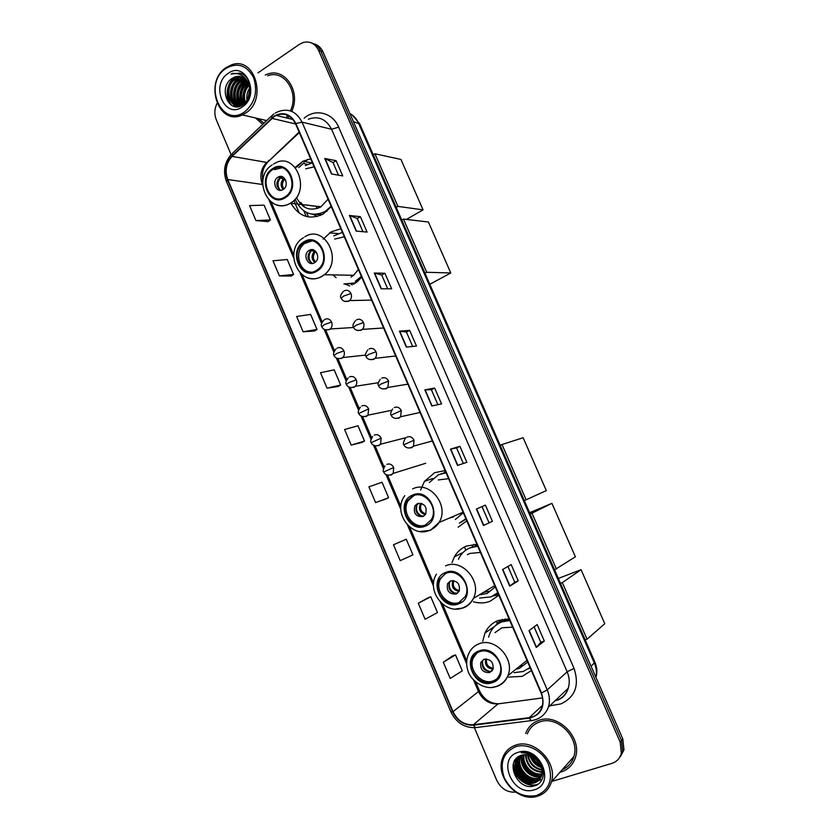 <?xml version="1.0" encoding="UTF-8"?>
<svg xmlns="http://www.w3.org/2000/svg" width="839" height="839" viewBox="0 0 839 839"><rect width="100%" height="100%" fill="white"/><g stroke="black" fill="none" stroke-linecap="round" stroke-linejoin="round"><path stroke-width="1.26" d="M509.095 618.962L498.261 620.461C492.231 622.842 487.805 627.016 484.994 632.984L482.719 641.185M508.507 677.136L522.298 676.328L531.36 670.571M502.288 619.329L501.177 621.259M476.898 544.291L466.264 546.116C461.146 548.307 457.192 551.884 454.381 556.844L452.011 562.57M473.469 601.794C479.184 603.451 484.69 603.293 490.007 601.29L498.88 595.26M473.899 544.322L471.875 546.997M445.089 470.543L434.665 472.693L424.482 481.366L420.601 490.06M445.415 471.287L443.789 472.965M340.812 228.764L331.048 231.91L323.141 239.178M350.922 284.127L352.296 284.872M310.661 158.844L302.869 161.245L295.213 167.36M290.766 202.996C298.894 216.693 309.748 220.353 323.33 213.955L331.248 206.572M319.355 214.962L320.173 215.55M353.565 284.211L357.393 281.568L361.651 277.069M458.115 527.186L466.809 520.893M536.761 757.9L538.554 759.756M265.869 120.365L266.529 120.743L265.869 120.365M620.64 756.243L623.954 749.909L622.79 738.907L322.994 51.871C321.054 47.655 318.107 45.012 314.132 43.922M551.821 781.445L611.841 763.396C616.822 761.749 620 758.351 621.363 753.181L620.189 742.106L318.526 50.298L320.771 51.085C318.83 46.858 315.863 44.194 311.888 43.104C315.863 44.194 318.83 46.858 320.771 51.085L621.5 740.501L320.771 51.085L322.994 51.871M619.329 757.89L622.664 751.545L621.5 740.501L622.664 751.545L619.329 757.89M298.778 167.59L303.959 162.797M305.186 161.675L307.672 159.4M308.479 216.965L306.571 212.519M303.854 210.935L306.235 216.483M301.809 162.399L296.618 167.213M255.486 117.963L262.775 124.329L255.486 117.963M539.037 720.313C532.566 722.589 528.119 726.983 525.686 733.496C528.119 726.983 532.566 722.589 539.037 720.313C557.809 712.972 582.224 737.355 575.491 757.229C582.224 737.355 557.809 712.972 539.037 720.313M559.98 772.247L561.228 771.901C568.412 769.541 573.163 764.654 575.491 757.229C573.163 764.654 568.412 769.541 561.228 771.901L559.98 772.247M529.031 753.38L529.357 754.03L529.031 753.38M531.265 757.239L541.082 766.762L531.265 757.239M274.248 116.516L276.188 115.425C284.536 112.332 290.986 115.121 295.538 123.763L541.082 693.108C543.064 697.88 543.368 702.516 541.994 707.015C539.802 713.108 535.555 716.653 529.262 717.66L473.395 724.728C464.355 725.127 457.57 720.764 453.05 711.661L227.768 179.536C224.674 170.716 226.121 162.997 232.088 156.39L274.248 116.516M274.07 116.107L231.868 156.033C225.743 162.808 224.265 170.705 227.432 179.756L452.661 711.797C457.297 721.131 464.25 725.588 473.511 725.19L529.388 718.132C541.47 714.818 545.507 706.428 541.501 692.972L295.894 123.532C290.525 113.789 283.257 111.314 274.07 116.107M534.097 626.869L540.798 642.338L536.247 647.446L544.322 641.048L537.18 624.573L528.99 630.676L536.247 647.446M540.788 642.328L544.322 641.048M507.931 566.44L514.768 582.245L509.745 586.157L518.24 580.871L511.171 564.563L502.561 569.555L509.745 586.157M514.768 582.235L518.24 580.871M492.42 521.302L483.495 525.487L492.42 521.302L485.424 505.151L476.384 509.042L483.495 525.487M457.517 465.425L466.862 462.31L459.929 446.327L450.48 449.148L457.517 465.425M463.338 463.485L456.573 447.869L450.48 449.148M456.584 447.869L459.929 446.327M331.457 173.956L342.732 175.907L336.124 160.679L324.756 158.466L331.457 173.956M338.484 175.173L333.02 162.567L324.756 158.466M333.041 162.598L336.124 160.679M356.176 231.092L367.073 232.078L360.413 216.703L349.412 215.455L356.176 231.092M362.962 231.711L357.257 218.518L349.412 215.455M357.267 218.549L360.413 216.703M381.137 288.805L391.656 288.794L384.923 273.273L374.299 273.011L381.137 288.805M387.691 288.805L381.724 275.024L374.299 273.011M381.735 275.045L384.923 273.273M406.338 347.094L416.48 346.067L409.684 330.388L399.448 331.143L406.338 347.094M412.662 346.455L406.433 332.076L399.448 331.143M406.443 332.097L409.684 330.388M431.802 405.961L441.545 403.905L434.686 388.069L424.838 389.852L431.802 405.961M437.874 404.681L431.382 389.684L424.838 389.852M431.382 389.695L434.686 388.069M287.525 118.163L288.868 116.411L287.525 118.163M291.699 111.377C301.232 91.923 285.019 67.204 267.515 74.126L265.271 75.028L267.515 74.126C285.019 67.204 301.232 91.923 291.699 111.377M318.526 50.298C315.107 43.555 310.031 40.943 303.298 42.453L299.355 44.362L257.961 72.878M217.007 103.47C214.417 108.881 214.186 114.324 216.305 119.788L231.092 154.617M474.413 727.717L496.698 780.207C500.935 788.618 507.259 792.603 515.639 792.163M403.601 540.389L393.481 544.752L400.213 560.641L412.935 554.883L406.275 539.236L403.496 540.431M428.026 597.85L418.283 603.21L425.09 619.255L437.486 612.585L430.774 596.791L427.932 597.882M452.703 655.857L443.328 662.244L450.197 678.447L462.289 670.854L455.504 654.902L452.599 655.888M338.138 386.485L327.042 388.163L340.655 385.028L334.184 369.831L320.488 372.736L327.042 388.163M303.11 331.772L317.016 329.475L310.608 314.426L296.628 316.481L303.11 331.772L314.541 330.996M279.418 275.916L293.598 274.447L287.242 259.534L272.99 260.772L279.418 275.916L291.175 276.052M255.937 220.584L270.399 219.933L264.107 205.156L249.571 205.586L255.937 220.584L268.029 221.632M385.971 498.953L375.589 502.592L388.614 497.726L382.018 482.226L368.908 486.851L375.589 502.592M351.195 445.1L364.514 441.104L357.991 425.761L344.588 429.516L351.195 445.1L361.934 442.436M489.001 522.739L482.026 506.62M364.514 441.104L361.84 442.478M340.655 385.028L338.033 386.506M317.016 329.475L314.447 331.048M293.598 274.447L291.091 276.115M270.399 219.933L267.945 221.685M388.614 497.726L385.877 498.995M393.481 544.752L406.275 539.236M418.283 603.21L430.774 596.791M443.328 662.244L455.504 654.902M307.651 164.329L303.173 163.521M244.495 111.965C255.004 103.071 258.024 91.587 253.556 77.503C246.666 65.127 237.437 62.096 225.89 68.431C202.388 83.606 221.496 128.671 244.495 111.965M245.565 113.129C267.966 99.673 254.647 55.322 231.176 65.002L226.111 67.613C203.374 82.117 218.591 126.699 242.335 114.912L245.565 113.129M285.9 117.775L287.337 116.034M290.367 110.884C299.513 92.626 284.264 69.176 267.746 75.751M247.033 100.491C246.247 96.086 247.148 91.891 249.728 87.927M247.631 99.547L249.875 89.102M244.904 102.903C242.45 96.107 243.761 90.004 248.847 84.592M245.418 102.431C243.394 96.149 244.621 90.444 249.089 85.305M242.985 104.298C238.769 95.929 240.258 88.64 247.463 82.411L247.757 82.232M243.457 104.005C239.66 95.856 241.181 88.766 248.04 82.757M241.601 105.515C235.109 100.124 236.504 86.26 244.338 81.551L246.551 80.418M241.622 104.959C236.231 96.537 237.395 88.808 245.124 81.771L246.865 80.827M240.311 106.071C232.204 102.232 232.309 85.893 241.192 80.68L245.25 79.002M240.594 105.966C232.906 101.687 233.368 85.966 241.978 80.901L245.586 79.327C237.101 86.323 235.056 94.922 239.44 105.116M239.765 106.249C229.655 104.99 227.83 85.746 238.014 79.799L243.855 77.912M238.182 105.63C229.855 102.012 229.771 85.316 238.811 80.02L244.212 78.163M248.396 83.543C245.313 77.44 240.835 75.227 234.962 76.884L232.382 78.237C217.144 87.266 229.016 114.943 242.838 104.812C253.084 98.761 252.56 78.478 241.894 73.738L232.665 73.339L231.029 74.063C238.895 72.227 244.673 75.384 248.396 83.543C251.301 91.745 249.823 98.457 243.971 103.658L242.041 104.781C229.299 111.115 221.832 86.606 234.805 78.908L237.489 77.597L242.387 77.104M242.01 105.305C229.477 110.255 223.122 86.511 235.612 79.128L238.297 77.817L242.765 77.282M232.382 78.237L234.962 76.884M228.04 73.475C209.939 85.096 224.684 119.788 242.324 106.889C260.835 95.405 245.638 60.041 228.04 73.475M257.867 118.509L264.023 123.134M231.029 74.063L240.174 73.087M231.868 105.441C224.506 98.079 227.023 81.719 236.388 76.475M235.444 106.616L233.567 104.319M233.148 103.637C228.607 92.772 230.935 83.91 240.143 77.052M237.919 106.637L236.734 105.064M236.304 104.382C231.805 93.58 234.123 84.77 243.279 77.954M241.989 104.802C238.538 95.877 240.269 88.032 247.18 81.268M244.243 103.459C242.177 96.265 243.593 89.71 248.501 83.774M231.186 105.053C224.349 97.691 226.561 82.316 235.392 76.737M235.098 106.563L232.99 103.931M232.445 102.998C228.344 92.468 230.662 83.848 239.388 77.136M237.636 106.658L236.158 104.686M235.602 103.732C231.648 93.989 233.599 85.651 241.454 78.719L242.534 78.037M238.737 104.466C234.826 94.797 236.766 86.511 244.558 79.632M243.855 79.38L245.355 79.107M241.705 104.917C238.087 95.814 239.849 87.833 246.991 81.005M243.96 103.669C241.716 96.233 243.184 89.49 248.344 83.428M249.372 95.289L249.676 93.842M273.042 169.363C257.856 178.204 270.085 206.918 284.851 196.976L284.893 196.945C299.942 188.439 288.396 159.819 273.661 168.996L273.042 169.363M295.055 199.21C301.841 213.358 311.867 217.458 325.133 211.512L331.132 206.3M312.36 162.787L305.354 165.587M296.44 197.396C302.103 208.596 310.231 211.764 320.823 206.918L328.049 199.158M314.122 166.877L305.721 168.796M281.914 167.79L274.584 169.614M277.856 177.26C271.112 181.14 276.471 193.882 283.026 189.541L283.089 189.499C289.801 185.702 284.599 172.97 278.045 177.144L277.856 177.26M282.428 176.777L279.985 177.585C275.601 182.357 275.863 186.594 280.761 190.296M306.099 204.957L309.622 205.387M313.629 206.048L305.962 204.936M317.278 216.514L313.566 214.553M304.977 207.422L300.677 202.335M315.684 206.3L317.656 208.418M277.248 186.499L278.118 179.42M279.502 177.365L283.582 177.407M280.1 189.992C277.185 185.922 277.3 181.885 280.446 177.878L285.7 180.154M423.066 209.855L397.917 206.384L374.928 153.778L400.948 159.452L423.066 209.855L406.443 219.43M397.917 206.384L396.228 207.369M373.261 154.796L374.928 153.778M304.347 242.555L303.257 243.279C289.13 252.78 301.925 279.628 316.303 270.515L318.023 269.329C331.615 259.293 318.275 233.326 304.347 242.555M311.93 240.971L304.735 243.383C293.965 250.536 298.474 271.71 310.86 272.119M356.533 281.432L360.141 278.905M355.233 281.422L361.357 276.388M342.364 232.351L333.775 235.874M350.996 277.038L353.555 275.297L358.389 269.497M344.294 236.818L334.656 239.073M353.848 283.509L354.436 283.697M309.14 250.389L308.574 250.767C302.376 255.046 308.112 266.844 314.436 262.796L315.128 262.324C321.222 257.94 315.37 246.309 309.14 250.389M313.115 249.823L310.629 250.882C306.592 256.105 307.263 260.289 312.643 263.446M349.758 285.921L345.091 284.106M336.061 277.688L332.915 274.877M308.196 258.737L308.353 254.112M311.605 263.079C308.186 258.926 308.165 254.741 311.542 250.536L316.502 252.35M450.774 272.958L426.715 272.287L403.465 219.084L428.414 222.01L450.774 272.958L429.83 284.285M426.715 272.287L424.995 273.231M401.776 220.059L403.465 219.084M412.725 495.996L407.135 500.862C398.882 512.377 412.851 531.307 425.205 525.183L431.246 519.761C438.986 507.973 424.691 489.756 412.725 495.996M413.994 495.534L408.415 500.39C400.423 511.538 413.386 530.08 425.698 524.952M460.422 522.655L466.044 519.131M445.981 472.598L440.999 473.783M459.311 523.148L465.886 518.754M446.096 472.881L438.472 474.748L429.337 482.551M455.346 519.509L463.285 512.734M448.603 478.681L438.325 479.95M417.455 503.61L414.917 505.833C413.092 513.342 415.777 516.918 422.992 516.551L425.614 514.213C427.324 506.704 424.597 503.169 417.455 503.61M418.661 503.232L416.689 505.162C414.728 511.895 417.056 515.566 423.685 516.184M450.889 517.432L451.413 517.223M453.448 516.96L449.41 518.062M421.755 516.268C416.983 513.604 415.452 509.672 417.182 504.48M526.158 499.813L501.995 444.523L523.127 437.738L546.325 490.595L524.323 500.6M500.18 445.341L501.995 444.523M445.824 573.383L439.353 579.33C432.473 590.929 446.484 608.38 458.472 602.958L465.33 596.466C471.738 584.647 457.423 567.856 445.824 573.383M445.352 573.582L440.569 578.69C433.7 590.257 447.69 607.667 459.646 602.255L460.852 601.71M495.052 594.799L497.842 592.858M477.527 545.749L469.148 548.224M479.593 598.071L491.056 596.875L497.758 592.67M477.737 546.231L469.955 547.867C465.362 549.818 461.817 553.027 459.311 557.484L458.409 559.298M480.265 594.662L487.176 593.456L495.283 586.933M480.411 552.45L469.934 553.415L467.449 554.684M484.176 592.303L489.913 591.138M476.94 544.385L475.021 546.105M450.533 580.934L447.607 583.64C446.317 590.897 449.159 594.369 456.143 594.043L459.132 591.233C460.317 583.975 457.444 580.536 450.533 580.934M450.837 580.819L449.284 582.717C447.974 589.848 450.753 593.33 457.633 593.152M497.108 593.834L498.209 593.697M498.702 594.841L493.133 595.931M481.534 594.652L480.516 594.505M455.766 593.488C450.606 591.464 448.54 587.709 449.568 582.245M529.608 512.702L551.926 503.348L575.397 556.792L554.569 569.828M465.823 550.143L464.46 546.965M556.435 569.094L531.989 513.164L551.926 503.348M530.143 513.929L531.989 513.164M479.352 651.788C476.049 653.057 473.657 655.353 472.168 658.678C466.463 670.235 480.474 686.533 492.168 681.75C495.702 680.439 498.209 677.975 499.698 674.346C504.963 662.59 490.689 646.89 479.352 651.788M477.045 652.931L473.322 657.849C467.617 669.386 481.607 685.652 493.28 680.869L496.269 679.328M509.472 619.811L502.855 621.185L497.915 623.849M514.013 672.679L523.19 671.504L530.038 667.508M509.755 620.493L501.827 621.888C496.426 624.017 492.472 627.75 489.966 633.109L488.571 637.105M516.006 669.165L519.393 668.326L527.689 662.055M512.629 627.142L501.942 627.782L494.979 632.637M519.729 666.166L521.963 665.547M505.277 618.941L503.652 620.902M484.04 659.265L480.81 662.38C479.971 669.417 482.939 672.805 489.724 672.553L493.017 669.333C493.762 662.296 490.763 658.94 484.04 659.265M483.516 659.485L482.394 661.216C481.555 668.232 484.512 671.609 491.276 671.347L491.948 671.064M530.363 668.253L528.549 668.693M495.629 625.537L497.642 622.8L500.883 620.587L501.502 622.014M516.897 669.008L516.184 669.019M490.291 671.599C484.785 670.225 482.194 666.669 482.519 660.933M491.937 671.074L493.374 668.096M558.334 578.459L581.06 569.681L604.783 623.723L587.059 639.192L585.161 639.863M497.286 623.283L496.415 621.248M587.059 639.192L562.329 582.602L581.06 569.681M560.462 583.315L562.329 582.602M536.572 795.54C549.367 789.981 553.31 779.525 548.402 764.193C542.812 750.968 527.385 742.819 515.712 746.7C503.222 752.457 499.404 762.829 504.26 777.816C511.811 791.995 522.582 797.91 536.572 795.54M537.474 796.211C544.48 793.967 549.115 789.205 551.38 781.938C557.977 762.41 534.034 738.089 515.649 745.158C509.304 747.339 504.952 751.639 502.592 758.057C494.874 777.113 518.166 802.923 537.474 796.211M562.256 769.678C568.066 767.203 571.946 762.829 573.876 756.568C580.231 737.953 557.358 715.038 539.729 721.918C533.803 723.994 529.671 727.979 527.343 733.873M540.054 764.025L533.3 756.872M539.278 762.703L534.548 757.69M541.533 767.591C535.722 765.682 531.863 761.592 529.954 755.341M541.281 766.836C536.131 764.895 532.597 761.151 530.668 755.593M542.078 770.181C533.919 768.65 529.052 763.511 527.49 754.764M541.994 769.583C534.391 767.926 529.745 763.018 528.056 754.859M542.183 772.341C531.957 771.461 526.368 765.546 525.413 754.618M542.183 771.828C532.461 770.768 527.028 765.032 525.906 754.618M541.984 774.219C532.524 776.914 521.187 764.969 523.599 754.754M542.057 773.768C532.775 775.981 522.078 764.675 524.039 754.701M541.575 775.886L540.484 776.264C530.332 779.767 517.862 765.671 521.973 755.121M541.7 775.488L540.987 775.718C531.003 779.148 518.659 765.546 522.361 755.006M540.977 777.386L538.47 778.456C528.171 782 515.597 767.549 519.97 756.956L520.537 755.603M541.145 777.029L538.974 777.91C528.685 781.445 516.121 767.024 520.495 756.432L520.883 755.467M540.201 778.728L536.436 780.669C526.105 784.213 513.478 769.699 517.873 759.054L519.31 756.17M540.41 778.403L536.95 780.113C526.619 783.657 514.013 769.153 518.397 758.529L519.593 756.023M540.673 765.336C536.184 756.967 529.881 753.579 521.774 755.184C503.578 759.903 517.055 791.355 533.971 785.975C546.493 783.448 546.598 763.511 534.16 755.824C529.923 753.118 525.602 752.111 521.218 752.803C530.332 752.73 536.824 756.904 540.673 765.336C542.256 768.933 542.602 772.31 541.7 775.467C540.473 779.337 538.03 781.812 534.38 782.902C524.018 786.458 511.339 771.859 515.744 761.183L518.523 756.642M539.508 779.63L534.894 782.347C524.543 785.891 511.874 771.314 516.279 760.648L518.638 756.568M518.124 752.363C496.248 758.309 512.755 797.165 534.139 789.835C556.54 784.171 539.467 744.455 518.124 752.363M528.276 753.17L528.528 753.726M529.21 755.121L530.772 757.764M540.715 767.328L541.606 767.842M542.351 768.241L543.127 768.618M538.135 784.077C527.647 788.534 512.702 776.662 513.416 763.616M533.531 782.64C523.484 780.627 517.516 774.25 515.607 763.521M515.534 761.854L515.733 759.138M541.984 779.704L538.753 780.438M538.607 780.459L536.939 780.511M535.513 780.427C525.56 778.414 519.635 772.09 517.715 761.476M517.632 759.788L517.82 757.124M539.414 776.044C529.65 774.051 523.809 767.842 521.879 757.439M540.725 765.451C536.929 763.354 533.992 760.249 531.916 756.128M537.495 784.496C527.238 788.408 513.048 777.365 513.153 764.675M532.209 782.766C523.232 780.564 517.663 774.649 515.492 765.042M515.282 762.829L515.45 759.494M534.17 780.543C525.298 778.34 519.781 772.499 517.611 763.008M538.061 776.148C529.399 773.967 523.976 768.241 521.795 758.991M540.945 765.955C536.771 763.784 533.604 760.438 531.444 755.908M595.91 677.314C596.917 672.626 596.414 667.917 594.39 663.177L358.452 122.966C356.533 118.687 353.68 115.551 349.905 113.559M353.439 121.655L359.763 123.899L594.924 662.212C597.064 667.236 597.41 672.312 595.973 677.451M622.79 738.907L620.189 742.106M594.924 662.212L591.107 666.292M299.313 213.2L293.87 200.49M304.169 118.163C315.338 108.262 332.726 112.615 338.662 127.161L574.033 668.389L567.143 671.808L331.573 129.258C326.151 119.002 318.411 115.656 308.364 119.201M574.033 668.389C579.613 685.411 575.176 697.261 560.704 703.942L549.776 705.809M555.103 700.743L556.488 700.345C562.277 698.279 566.199 694.252 568.244 688.253C569.87 682.904 569.503 677.419 567.143 671.808L547.238 689.899C549.692 695.793 550.09 701.519 548.412 707.109L568.244 688.253C566.461 694.136 562.906 698.09 557.578 700.114M273.944 113.936L272.13 115.383L271.679 118.016M231.47 154.24C224.464 162.221 222.796 171.324 226.478 181.56L227.432 179.756M452.661 711.797L450.91 711.902C456.217 722.694 464.376 727.937 475.377 727.644L476.762 727.465M473.511 725.19L475.377 727.644L532.419 720.491M271.217 116.254L232.455 153.317L231.868 156.033M529.388 718.132L531.181 720.649C539.477 719.516 545.224 715.006 548.412 707.109M541.501 692.972L547.238 689.899L302.019 122.127L295.894 123.532M275.255 113.087L278.034 111.681C288.396 107.937 296.398 111.419 302.019 122.127L331.573 129.258L338.662 127.161M453.05 711.661L478.492 691.567C482.824 700.219 489.347 704.32 498.041 703.869L542.529 697.912M473.395 724.728L498.041 703.869L500.212 703.575M529.262 717.66L542.434 705.368M271.92 118.372L295.632 123.983M232.088 156.39L266.645 162.399C260.835 168.681 259.419 176.033 262.376 184.465L262.638 185.083M299.114 132.059L267.347 162.451C264.411 166.919 261.422 169.709 262.764 181.318M227.768 179.536L262.628 184.507M269.12 200.28L293.619 257.751M300.142 273.074L321.599 323.424M324.064 329.213L333.859 352.191M336.324 357.97L346.171 381.084M348.636 386.873L358.547 410.124M361.022 415.924L370.985 439.3M373.46 445.121L383.475 468.623M385.961 474.465L400.79 509.242M407.555 525.12L433.501 586.01M440.36 602.098L466.631 663.754M473.595 680.083L478.492 691.567L479.331 690.476C483.589 699.16 490.039 703.596 498.681 703.785M268.92 160.27L267.347 162.451L299.334 132.562M432.085 405.908L425.121 389.82M406.632 347.063L399.752 331.143M381.441 288.805L374.624 273.053M356.491 231.124L349.737 215.529M331.783 174.009L325.102 158.581M457.79 465.33L450.753 449.075M483.757 525.361L476.646 508.937M509.976 586L502.802 569.408M536.478 647.247L529.231 630.498M264.369 120.019L266.12 121.131M285.187 197.742C301.526 188.523 288.28 157.711 272.717 168.597C256.703 177.931 269.592 208.229 285.187 197.742M273.514 164.014L274.699 163.395C295.506 150.684 311.762 190.904 290.64 203.08L290.388 203.237C284.893 206.415 279.397 206.572 273.933 203.72M311.877 214.186L322.375 214.49M283.11 189.488C280.52 186.258 280.467 182.912 282.963 179.441M283.897 188.901C281.883 185.88 281.956 182.892 284.127 179.913M316.639 271.301C333.324 262.597 319.921 231.386 304.022 241.779C287.651 250.62 300.708 281.296 316.639 271.301M304.767 236.839C324.431 223.709 343.55 260.3 324.389 274.71L321.757 276.534C316.597 279.335 311.384 279.523 306.12 277.122M343.959 284.002L355.652 282.9M314.824 262.555C311.51 259.324 311.238 255.78 313.985 251.899M315.548 261.967C312.821 258.894 312.674 255.664 315.118 252.277M425.562 525.99C443.485 519.131 429.474 486.547 412.379 495.178C394.812 502.204 408.436 534.223 425.562 525.99M412.62 488.906C429.505 480.023 449.914 505.644 439.07 522.466L430.355 530.342L420.003 531.496M425.289 514.706C419.521 512.545 418.042 508.728 420.842 503.232M425.761 513.961C420.979 512.105 419.521 508.749 421.367 503.903L421.681 503.463M458.818 603.776C477.129 597.504 462.939 564.479 445.478 572.565C427.523 579.025 441.324 611.453 458.818 603.776M445.561 565.874C461.932 557.977 482.341 581.605 473.395 598.459C471.224 602.937 467.931 606.062 463.516 607.845M463.086 608.002L455.682 609.03M492.902 596.047L498.041 593.33M459.038 591.432C453.008 590.037 451.004 586.409 453.018 580.536M459.394 590.625C454.245 589.282 452.378 586.021 453.784 580.84L453.889 580.651M492.524 682.589C511.224 676.905 496.845 643.44 478.996 650.959C460.663 656.832 474.643 689.679 492.524 682.589M526.955 660.356L507.92 675.668C505.435 681.132 501.428 684.771 495.912 686.585C485.32 690.759 471.036 681.048 468.131 671.326C465.96 665.054 466.19 659.097 468.812 653.466C470.931 648.841 474.297 645.631 478.922 643.838C494.916 636.832 515.272 658.919 507.92 675.668C505.812 680.922 502.215 684.488 497.108 686.365M496.248 686.638L492.189 687.351M528.192 668.956L530.154 667.781M492.619 669.134C486.819 668.106 484.512 664.708 485.708 658.93M493.227 668.211C488.015 667.32 485.802 664.236 486.599 658.951M344.357 301.285L348.688 301.264L349.653 300.561C351.52 298.579 351.961 296.23 350.985 293.514C349.339 290.504 347.084 289.602 344.2 290.818M350.985 293.514L343.633 296.073L341.137 298.306C339.805 296.891 340.529 294.604 343.319 291.448M356.921 330.325L361.148 330.283L362.333 329.381C364.032 327.43 364.42 325.154 363.465 322.564C361.819 319.523 359.543 318.6 356.638 319.785M363.465 322.564L356.124 325.196L353.576 327.304C352.296 326.077 352.957 323.844 355.537 320.603M369.569 359.512L373.659 359.438L375.054 358.347C376.617 356.418 376.931 354.215 376.008 351.751C374.351 348.699 372.065 347.745 369.139 348.898M376.008 351.751L368.678 354.457L366.066 356.449C364.871 355.39 365.447 353.209 367.818 349.905M382.29 388.845L386.244 388.74L387.828 387.461L388.614 381.084C386.947 378.011 384.64 377.036 381.693 378.148M388.614 381.084L381.294 383.863L378.63 385.73C377.456 384.923 377.98 382.804 380.182 379.354M395.106 418.325L398.882 418.2L400.654 416.721L401.283 410.565C399.616 407.481 397.287 406.464 394.309 407.544M401.283 410.565L391.247 415.169C390.135 414.497 390.586 412.421 392.61 408.939M407.985 447.963L411.592 447.795L413.533 446.138L414.026 440.202C412.337 437.088 409.998 436.049 406.999 437.088M414.026 440.202L403.926 444.743C402.856 444.334 403.255 442.31 405.122 438.671M325.312 329.758L329.349 329.675L330.346 328.951C332.129 327.011 332.548 324.714 331.583 322.061C329.979 319.061 327.755 318.149 324.934 319.323M331.583 322.061L324.274 324.651L321.882 326.717C320.561 325.469 321.274 323.225 324.011 319.984M337.708 358.557L341.62 358.452L342.826 357.55C344.462 355.631 344.819 353.408 343.885 350.87C342.27 347.849 340.036 346.916 337.184 348.049M343.885 350.87L336.586 353.534L334.132 355.484C332.873 354.373 333.513 352.181 336.061 348.888M359.165 408.572L350.178 387.503L353.964 387.366L355.348 386.286C356.858 384.398 357.152 382.238 356.25 379.815C354.624 376.784 352.37 375.809 349.496 376.91M356.25 379.815L348.961 382.553L346.444 384.377C345.238 383.517 345.815 381.367 348.185 377.928M362.731 416.584L366.36 416.427L367.933 415.169L368.678 408.897C367.031 405.845 364.766 404.859 361.871 405.919M368.678 408.897L358.819 413.428C357.655 412.704 358.18 410.596 360.371 407.114M375.358 445.813L378.819 445.635L380.549 444.198L381.158 438.136C379.511 435.063 377.225 434.046 374.309 435.074M381.158 438.136L371.258 442.614C370.135 442.153 370.597 440.087 372.642 436.437M388.069 475.189L391.331 474.979L393.229 473.374L393.701 467.512C392.044 464.418 389.747 463.369 386.81 464.366M393.701 467.512L383.759 471.948C382.678 471.633 383.087 469.62 384.975 465.897M494.853 626.24L484.994 632.984M463.065 552.471L454.381 556.844M432.777 478.524L424.482 481.366M338.023 233.567L329.559 232.864M311.825 162.902L302.869 161.245M352.044 114.87L359.763 123.899M623.954 749.909L621.363 753.181M276.188 115.425L292.947 119.474M226.478 181.56L450.91 711.902M271.102 201.979L293.66 254.92M302.145 274.814L322.207 321.893M325.626 329.895L334.467 350.65M337.876 358.631L346.79 379.543M362.563 416.553L371.604 437.748M375.012 445.74L384.094 467.061M387.513 475.084L400.864 506.41M409.652 527.018L433.585 583.157M442.489 604.059L466.725 660.901M475.765 682.107L479.331 690.476M242.649 104.927L242.041 104.781M241.485 78.709L240.688 78.488M238.297 77.817L237.489 77.597M266.718 120.564L242.335 114.912M272.151 164.884C251.207 178.256 269.036 216.137 290.367 203.227L321.064 206.772M326.895 211.365L325.605 211.208M275.202 169.247L273.661 168.996M280.174 177.469L278.045 177.144M312.423 214.27L322.155 214.616M303.414 237.731C282.093 250.536 299.827 288.763 321.515 276.513L324.389 274.71L353.555 275.297M304.735 243.383L303.257 243.279M359.826 279.167L358.536 279.156M310.629 250.882L308.574 250.767M344.661 284.033L355.337 283.121M404.818 495.66C392.107 511.654 411.11 538.502 429.442 530.405C433.448 528.832 436.658 526.189 439.07 522.466L463.076 512.241M408.415 500.39L407.135 500.862M416.689 505.162L414.917 505.833M422.111 503.631L421.577 503.431M436.479 574.159C425.761 590.352 444.764 615.113 462.446 607.971C467.239 606.251 470.889 603.084 473.395 598.459L494.727 585.622M440.569 578.69L439.353 579.33M449.284 582.717L447.607 583.64M493.898 595.512L498.009 593.236M473.322 657.849L472.168 658.678M482.394 661.216L480.81 662.38M529.042 668.337L530.112 667.666M371.593 300.131L349.653 300.561C345.857 302.334 343.025 301.589 341.137 298.306M383.612 327.976L362.333 329.381C356.963 332.38 353.523 328.364 353.576 327.304M395.683 355.988L375.054 358.347C369.936 361.494 366.255 358.012 366.066 356.449M407.838 384.157L387.828 387.461C382.741 390.869 378.829 387.419 378.63 385.73M420.056 412.484L400.654 416.721C395.683 420.391 391.467 417.004 391.247 415.169M432.337 440.978L413.533 446.138C408.488 450.061 404.188 446.663 403.926 444.743M353.659 327.493L330.346 328.951C324.777 331.636 321.809 327.556 321.882 326.717M365.689 355.086L342.826 357.55C337.068 360.518 334.09 356.344 334.132 355.484M378.274 382.731L355.348 386.286C349.685 389.558 346.381 385.353 346.444 384.377M391.53 410.334L367.933 415.169C362.679 418.556 358.956 414.948 358.819 413.428M406.107 437.643L380.549 444.198C375.411 447.837 371.415 444.282 371.258 442.614M425.709 463.275L393.229 473.374C387.975 477.223 384.021 473.762 383.759 471.948M573.876 756.568L551.38 781.938M520.495 756.432L519.97 756.956M518.397 758.529L517.873 759.054M516.279 760.648L515.744 761.183"/></g></svg>
